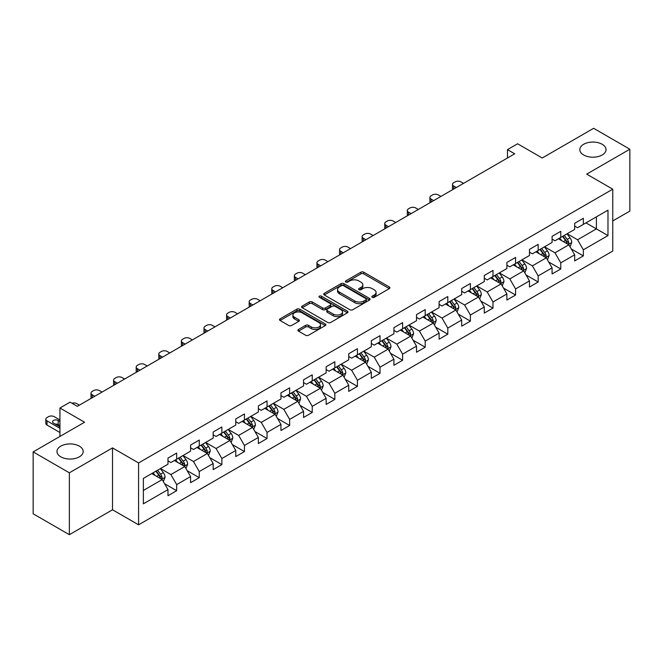 <?xml version="1.0" encoding="UTF-8"?>
<svg xmlns="http://www.w3.org/2000/svg" width="663" height="663" viewBox="0 0 663 663"><rect width="100%" height="100%" fill="white"/><g stroke="black" fill="none" stroke-linecap="round" stroke-linejoin="round"><path stroke-width="0.99" d="M372.241 297.322A1.409 0.812 0 0 0 374.23 297.322L389.33 288.604A2.014 1.16 0 0 0 389.919 287.783A2.014 1.16 0 0 0 389.33 286.963L363.747 272.186A2.014 1.16 0 0 0 360.904 272.186L345.796 280.913A1.409 0.812 0 0 0 345.382 281.485A1.409 0.812 0 0 0 345.796 282.057A1.409 0.812 0 0 0 347.785 282.057L349.741 280.93A6.431 3.713 0 0 1 358.84 280.93L360.97 282.165A6.431 3.713 0 0 1 362.86 284.783A6.431 3.713 0 0 1 360.97 287.411L359.014 288.546A1.409 0.812 0 0 0 358.608 289.118A1.409 0.812 0 0 0 359.014 289.69A1.409 0.812 0 0 0 361.004 289.69L362.959 288.562A6.431 3.713 0 0 1 372.059 288.562L374.189 289.797A6.431 3.713 0 0 1 376.078 292.424A6.431 3.713 0 0 1 374.189 295.043L372.241 296.179A1.409 0.812 0 0 0 371.827 296.751A1.409 0.812 0 0 0 372.241 297.322L372.241 296.179M79.353 446.141A13.111 7.566 0 0 0 65.065 444.5A13.111 7.566 0 0 0 56.977 451.486A13.111 7.566 0 0 0 60.814 456.84A13.111 7.566 0 0 0 75.101 458.481A13.111 7.566 0 0 0 83.19 451.486A13.111 7.566 0 0 0 79.353 446.141M602.186 144.285A13.111 7.566 0 0 0 587.899 142.644A13.111 7.566 0 0 0 579.81 149.631A13.111 7.566 0 0 0 583.647 154.985A13.111 7.566 0 0 0 597.935 156.625A13.111 7.566 0 0 0 606.023 149.631A13.111 7.566 0 0 0 602.186 144.285M298.491 329.478A2.014 1.16 0 0 0 297.902 330.298A2.014 1.16 0 0 0 298.491 331.119L305.668 335.263A2.014 1.16 0 0 0 308.51 335.263L325.293 325.583A2.014 1.16 0 0 0 325.881 324.762A2.014 1.16 0 0 0 325.293 323.934L299.701 309.165A2.014 1.16 0 0 0 296.858 309.165L280.084 318.845A2.014 1.16 0 0 0 279.496 319.674A2.014 1.16 0 0 0 280.084 320.494L288.753 325.5A2.014 1.16 0 0 0 291.596 325.5L298.773 321.356A2.014 1.16 0 0 0 299.369 320.527A2.014 1.16 0 0 0 298.773 319.707L294.48 317.229A5.379 3.108 0 0 1 292.905 315.033A5.379 3.108 0 0 1 296.22 312.165A5.379 3.108 0 0 1 302.079 312.837L318.928 322.566A5.379 3.108 0 0 1 320.502 324.762A5.379 3.108 0 0 1 317.179 327.63A5.379 3.108 0 0 1 311.32 326.95L308.51 325.334A2.014 1.16 0 0 0 305.668 325.334L298.491 329.478L298.491 331.119M612.761 220.961L629.85 211.091L629.85 149.216L593.642 128.307L542.226 157.993L517.604 143.78L507.468 149.631L514.712 153.816L77.322 406.336L70.079 402.159L59.943 408.01L59.943 436.436M69.358 472.81L69.358 534.693L112.519 509.772L112.519 447.898L69.358 472.81L33.15 451.909L84.566 422.223L59.943 408.01M112.519 447.898L138.584 462.948L612.761 189.187L612.761 251.062L138.584 524.823L138.584 462.948M629.85 149.216L586.689 174.129L612.761 189.187M349.882 309.737A2.014 1.16 0 0 0 352.724 309.737L369.498 300.057A2.014 1.16 0 0 0 370.087 299.237A2.014 1.16 0 0 0 369.498 298.408L343.915 283.64A2.014 1.16 0 0 0 341.072 283.64L324.298 293.319A2.014 1.16 0 0 0 323.701 294.14A2.014 1.16 0 0 0 324.298 294.969L349.882 309.737M319.956 297.629A1.409 0.812 0 0 1 321.381 297.828L321.381 296.154L347.395 311.171A2.014 1.16 0 0 1 347.984 312A2.014 1.16 0 0 1 347.395 312.82L330.622 322.5A2.014 1.16 0 0 1 327.779 322.5L302.187 307.731L302.187 306.082A2.014 1.16 0 0 0 301.599 306.911A2.014 1.16 0 0 0 302.187 307.731M302.187 306.082L309.364 301.938A2.014 1.16 0 0 1 312.207 301.938L322.591 307.93A2.014 1.16 0 0 0 325.434 307.93L330.191 305.187A2.014 1.16 0 0 0 330.779 304.358A2.014 1.16 0 0 0 330.191 303.538L319.392 297.306A1.409 0.812 0 0 1 318.978 296.726A1.409 0.812 0 0 1 319.848 295.98A1.409 0.812 0 0 1 321.381 296.154M69.358 534.693L33.15 513.784L33.15 451.909M164.581 483.725L176.673 490.703L176.673 484.603L190.579 476.573L190.579 482.681L199.273 477.667L199.273 471.559L213.171 463.528L213.171 469.636L221.865 464.622L221.865 458.514L235.771 450.484L235.771 456.592L244.456 451.578L244.456 445.47L258.363 437.439L258.363 443.547L267.048 438.533L267.048 432.425L280.955 424.395L280.955 430.502L289.648 425.489L289.648 419.381L303.546 411.358L303.546 417.458L312.24 412.444L312.24 406.336L326.138 398.314L326.138 404.413L334.832 399.399L334.832 393.292L348.738 385.269L348.738 391.369L357.423 386.355L357.423 380.247L371.33 372.225L371.33 378.324L380.015 373.31L380.015 367.203L393.921 359.18L393.921 365.28L402.615 360.266L402.615 354.158L416.513 346.136L416.513 352.235L425.207 347.221L425.207 341.113L439.105 333.091L439.105 339.191L447.798 334.177L447.798 328.069L461.705 320.047L461.705 326.146L470.39 321.132L470.39 315.024L484.297 307.002L484.297 313.102L492.982 308.088L492.982 301.98L506.888 293.958L506.888 300.057L515.582 295.043L515.582 288.935L529.48 280.913L529.48 287.013L538.174 281.999L538.174 275.891L552.08 267.869L552.08 273.968L560.765 268.954L560.765 262.855L574.672 254.824L574.672 260.924L583.357 255.91L583.357 249.81L607.979 235.589L607.979 210.171L596.393 216.859L596.393 228.901L607.979 235.589M176.673 490.703L167.988 495.725L167.988 489.617L143.365 503.839L143.365 478.413L167.988 464.199L167.988 458.092L176.673 453.078L176.673 459.186L190.579 451.155L190.579 445.055L199.273 440.033L199.273 446.141L213.171 438.11L213.171 432.011L221.865 426.989L221.865 433.096L235.771 425.066L235.771 418.966L244.456 413.944L244.456 420.052L258.363 412.021L258.363 405.922L267.048 400.9L267.048 407.007L280.955 398.977L280.955 392.877L289.648 387.855L289.648 393.963L303.546 385.932L303.546 379.833L312.24 374.81L312.24 380.918L326.138 372.888L326.138 366.788L334.832 361.766L334.832 367.874L348.738 359.843L348.738 353.744L357.423 348.721L357.423 354.829L371.33 346.799L371.33 340.699L380.015 335.677L380.015 341.785L393.921 333.754L393.921 327.655L402.615 322.632L402.615 328.74L416.513 320.71L416.513 314.61L425.207 309.596L425.207 315.696L439.105 307.665L439.105 301.566L447.798 296.552L447.798 302.651L461.705 294.621L461.705 288.521L470.39 283.507L470.39 289.607L484.297 281.584L484.297 275.476L492.982 270.463L492.982 276.562L506.888 268.54L506.888 262.432L515.582 257.418L515.582 263.518L529.48 255.495L529.48 249.387L538.174 244.374L538.174 250.473L552.08 242.451L552.08 236.343L560.765 231.329L560.765 237.429L574.672 229.406L574.672 223.298L583.357 218.284L583.357 224.384L607.979 210.171M174.361 460.52L184.786 466.545L170.88 474.567L160.454 468.55M167.988 460.851L170.88 462.525L176.673 459.186M170.88 474.567L176.673 484.603M184.786 466.545L190.579 476.573M196.952 447.475L207.378 453.5L193.48 461.523L183.046 455.506M190.579 447.815L193.48 449.481L199.273 446.141M193.48 461.523L199.273 471.559M207.378 453.5L213.171 463.528M219.544 434.431L229.978 440.456L216.072 448.478L205.646 442.461M213.171 434.771L216.072 436.436L221.865 433.096M216.072 448.478L221.865 458.514M229.978 440.456L235.771 450.484M242.136 421.386L252.57 427.411L238.663 435.434L228.238 429.417M235.771 421.726L238.663 423.392L244.456 420.052M238.663 435.434L244.456 445.47M252.57 427.411L258.363 437.439M264.736 408.342L275.162 414.367L261.255 422.389L250.829 416.372M258.363 408.681L261.255 410.347L267.048 407.007M261.255 422.389L267.048 432.425M275.162 414.367L280.955 424.395M287.328 395.297L297.753 401.322L283.847 409.344L273.421 403.328M280.955 395.637L283.847 397.303L289.648 393.963M283.847 409.344L289.648 419.381M297.753 401.322L303.546 411.358M309.919 382.253L320.345 388.278L306.447 396.3L296.013 390.283M303.546 382.592L306.447 384.258L312.24 380.918M306.447 396.3L312.24 406.336M320.345 388.278L326.138 398.314M332.511 369.208L342.945 375.233L329.039 383.255L318.613 377.239M326.138 369.548L329.039 371.222L334.832 367.874M329.039 383.255L334.832 393.292M342.945 375.233L348.738 385.269M355.111 356.164L365.537 362.189L351.63 370.211L341.205 364.194M348.738 356.503L351.63 358.177L357.423 354.829M351.63 370.211L357.423 380.247M365.537 362.189L371.33 372.225M377.703 343.119L388.128 349.144L374.222 357.166L363.796 351.15M371.33 343.459L374.222 345.133L380.015 341.785M374.222 357.166L380.015 367.203M388.128 349.144L393.921 359.18M400.295 330.075L410.72 336.1L396.822 344.13L386.388 338.105M393.921 330.414L396.822 332.088L402.615 328.74M396.822 344.13L402.615 354.158M410.72 336.1L416.513 346.136M422.886 317.038L433.312 323.055L419.414 331.086L408.98 325.061M416.513 317.37L419.414 319.044L425.207 315.696M419.414 331.086L425.207 341.113M433.312 323.055L439.105 333.091M445.478 303.994L455.912 310.011L442.006 318.041L431.58 312.016M439.105 304.325L442.006 305.999L447.798 302.651M442.006 318.041L447.798 328.069M455.912 310.011L461.705 320.047M468.078 290.949L478.504 296.966L464.597 304.997L454.172 298.972M461.705 291.281L464.597 292.955L470.39 289.607M464.597 304.997L470.39 315.024M478.504 296.966L484.297 307.002M490.67 277.905L501.095 283.921L487.189 291.952L476.763 285.927M484.297 278.236L487.189 279.91L492.982 276.562M487.189 291.952L492.982 301.98M501.095 283.921L506.888 293.958M513.261 264.86L523.687 270.877L509.789 278.908L499.355 272.883M506.888 265.192L509.789 266.866L515.582 263.518M509.789 278.908L515.582 288.935M523.687 270.877L529.48 280.913M535.853 251.816L546.287 257.832L532.381 265.863L521.955 259.838M529.48 252.147L532.381 253.821L538.174 250.473M532.381 265.863L538.174 275.891M546.287 257.832L552.08 267.869M558.445 238.771L568.879 244.788L554.972 252.818L544.547 246.793M552.08 239.103L554.972 240.777L560.765 237.429M554.972 252.818L560.765 262.855M568.879 244.788L574.672 254.824M585.968 222.884L596.393 228.901L577.564 239.774L567.138 233.749M574.672 226.058L577.564 227.732L583.357 224.384M577.564 239.774L583.357 249.81M112.519 509.772L138.584 524.823M507.468 149.631L507.468 157.993M143.365 490.454L162.195 479.589L151.769 473.564M162.195 479.589L167.988 489.617M571.266 248.932L583.357 255.91M548.674 261.976L560.765 268.954M526.082 275.021L538.174 281.999M503.482 288.065L515.582 295.043M480.89 301.11L492.982 308.088M458.299 314.146L470.39 321.132M435.707 327.19L447.798 334.177M413.115 340.235L425.207 347.221M390.515 353.28L402.615 360.266M367.924 366.324L380.015 373.31M345.332 379.369L357.423 386.355M322.74 392.413L334.832 399.399M300.148 405.458L312.24 412.444M277.548 418.502L289.648 425.489M254.957 431.547L267.048 438.533M232.365 444.591L244.456 451.578M209.773 457.636L221.865 464.622M187.173 470.68L199.273 477.667M372.797 297.521L374.189 296.717A6.431 3.713 0 0 0 376.078 294.09L376.078 292.424M362.86 284.783L362.86 286.457A6.431 3.713 0 0 1 360.97 289.085L359.578 289.888M389.305 288.62L363.747 273.86A2.014 1.16 0 0 0 360.904 273.86L346.359 282.256M369.473 300.066L343.915 285.314A2.014 1.16 0 0 0 341.072 285.314L324.323 294.977M365.951 299.809A1.409 0.812 0 0 0 366.357 299.237A1.409 0.812 0 0 0 365.951 298.657L343.484 285.687A1.409 0.812 0 0 0 341.495 285.687L339.431 286.88A6.431 3.713 0 0 0 337.55 289.507A6.431 3.713 0 0 0 339.431 292.134L354.788 300.994A6.431 3.713 0 0 0 363.888 300.994L365.951 299.809L365.951 301.483A1.409 0.812 0 0 0 366.357 300.903L366.357 299.237M337.55 289.507L337.55 291.181A6.431 3.713 0 0 0 339.431 293.808L339.431 292.134M365.951 301.483L363.888 302.668A6.431 3.713 0 0 1 354.788 302.668L339.431 293.808M302.212 307.74L309.364 303.613L309.364 301.938M330.779 304.358L330.779 306.033A2.014 1.16 0 0 1 330.191 306.853L325.434 309.604A2.014 1.16 0 0 1 322.591 309.604L312.207 303.613A2.014 1.16 0 0 0 309.364 303.613M321.381 297.828L347.371 312.828M333.356 314.146A5.379 3.108 0 0 0 339.216 314.826A5.379 3.108 0 0 0 342.539 311.958A5.379 3.108 0 0 0 340.964 309.762L335.03 306.331A2.014 1.16 0 0 0 332.188 306.331L327.423 309.082A2.014 1.16 0 0 0 326.834 309.903A2.014 1.16 0 0 0 327.423 310.723L333.356 314.146L333.356 315.82A5.379 3.108 0 0 0 339.216 316.491A5.379 3.108 0 0 0 342.539 313.624L342.539 311.958M326.834 309.903L326.834 311.577A2.014 1.16 0 0 0 327.423 312.397L327.423 310.723M333.356 315.82L327.423 312.397M320.502 324.762L320.502 326.428A5.379 3.108 0 0 1 317.179 329.296A5.379 3.108 0 0 1 311.32 328.624L308.51 327.008A2.014 1.16 0 0 0 305.668 327.008L298.516 331.135M292.905 315.033L292.905 316.707A5.379 3.108 0 0 0 294.48 318.903L294.48 317.229M298.773 319.707L298.773 321.356L294.48 318.903M325.26 325.591L299.701 310.839A2.014 1.16 0 0 0 296.858 310.839L280.109 320.502M570.023 246.769L571.746 242.434A5.428 3.133 -120 0 0 570.014 237.81L567.022 233.815M456.268 187.554L453.707 186.071A4.094 2.362 0 0 1 452.506 184.405A4.094 2.362 0 0 1 453.707 182.731L455.158 181.894A4.094 2.362 0 0 1 460.951 181.894L463.512 183.369M561.81 240.71L559.779 238M452.854 189.527A4.094 2.362 180 0 1 452.506 188.582L452.506 184.405M568.034 244.307L568.813 242.666A5.428 3.133 -120 0 0 567.263 239.401L564.271 235.406M562.912 236.194L566.227 240.619A2.768 1.599 60 0 1 566.732 241.456L568.813 242.666M562.531 236.409L565.522 240.404A5.428 3.133 60 0 1 567.072 243.669M547.431 259.813L549.146 255.479A5.428 3.133 -120 0 0 547.414 250.854L544.431 246.86M433.677 200.599L431.116 199.115A4.094 2.362 0 0 1 429.914 197.45A4.094 2.362 0 0 1 431.116 195.776L432.566 194.939A4.094 2.362 0 0 1 438.359 194.939L440.92 196.414M539.218 253.755L537.187 251.045M430.254 202.571A4.094 2.362 180 0 1 429.914 201.627L429.914 197.45M545.442 257.352L546.221 255.711A5.428 3.133 -120 0 0 544.663 252.446L541.679 248.451M540.32 249.238L543.635 253.664A2.768 1.599 60 0 1 544.132 254.501L546.221 255.711M539.939 249.454L542.931 253.448A5.428 3.133 60 0 1 544.48 256.714M524.831 272.858L526.555 268.523A5.428 3.133 -120 0 0 524.823 263.899L521.839 259.904M411.085 213.643L408.524 212.16A4.094 2.362 0 0 1 407.322 210.486A4.094 2.362 0 0 1 408.524 208.82L409.966 207.983A4.094 2.362 0 0 1 415.759 207.983L418.328 209.458M516.626 266.799L514.596 264.089M407.662 215.616A4.094 2.362 180 0 1 407.322 214.671L407.322 210.486M522.85 270.396L523.629 268.747A5.428 3.133 -120 0 0 522.071 265.49L519.088 261.495M517.72 262.283L521.043 266.708A2.768 1.599 60 0 1 521.541 267.545L523.629 268.747M517.347 262.498L520.331 266.493A5.428 3.133 60 0 1 521.889 269.758M502.239 285.902L503.963 281.568A5.428 3.133 -120 0 0 502.231 276.943L499.239 272.949M388.493 226.688L385.924 225.205A4.094 2.362 0 0 1 384.731 223.53A4.094 2.362 0 0 1 385.924 221.865L387.374 221.028A4.094 2.362 0 0 1 393.167 221.028L395.728 222.503M494.034 279.844L492.004 277.134M385.07 228.66A4.094 2.362 180 0 1 384.731 227.716L384.731 223.53M500.258 283.441L501.029 281.792A5.428 3.133 -120 0 0 499.479 278.535L496.488 274.54M495.128 275.327L498.443 279.753A2.768 1.599 60 0 1 498.949 280.59L501.029 281.792M494.755 275.543L497.739 279.537A5.428 3.133 60 0 1 499.297 282.803M479.647 298.947L481.371 294.604A5.428 3.133 -120 0 0 479.639 289.988L476.647 285.993M365.893 239.733L363.332 238.249A4.094 2.362 0 0 1 362.131 236.575A4.094 2.362 0 0 1 363.332 234.909L364.783 234.072A4.094 2.362 0 0 1 370.576 234.072L373.136 235.547M471.434 292.889L469.404 290.179M362.479 241.705A4.094 2.362 180 0 1 362.131 240.76L362.131 236.575M477.667 296.485L478.437 294.836A5.428 3.133 -120 0 0 476.888 291.571L473.896 287.585M472.537 288.372L475.852 292.797A2.768 1.599 60 0 1 476.357 293.634L478.437 294.836M472.155 288.587L475.147 292.582A5.428 3.133 60 0 1 476.705 295.839M457.056 311.991L458.779 307.649A5.428 3.133 -120 0 0 457.047 303.032L454.056 299.038M343.301 252.777L340.741 251.294A4.094 2.362 0 0 1 339.539 249.619A4.094 2.362 0 0 1 340.741 247.954L342.191 247.117A4.094 2.362 0 0 1 347.984 247.117L350.545 248.592M448.843 305.933L446.812 303.223M339.879 254.749A4.094 2.362 180 0 1 339.539 253.805L339.539 249.619M455.067 309.522L455.846 307.881A5.428 3.133 -120 0 0 454.296 304.615L451.304 300.629M449.945 301.416L453.26 305.842A2.768 1.599 60 0 1 453.765 306.679L455.846 307.881M449.564 301.632L452.556 305.626A5.428 3.133 60 0 1 454.105 308.883M434.464 325.036L436.179 320.693A5.428 3.133 -120 0 0 434.447 316.077L431.464 312.082M320.71 265.822L318.149 264.338A4.094 2.362 0 0 1 316.947 262.664A4.094 2.362 0 0 1 318.149 260.998L319.591 260.161A4.094 2.362 0 0 1 325.392 260.161L327.953 261.636M426.251 318.978L424.221 316.268M317.287 267.794A4.094 2.362 180 0 1 316.947 266.849L316.947 262.664M432.475 322.566L433.254 320.925A5.428 3.133 -120 0 0 431.696 317.66L428.712 313.674M427.353 314.461L430.668 318.886A2.768 1.599 60 0 1 431.165 319.723L433.254 320.925M426.972 314.676L429.964 318.663A5.428 3.133 60 0 1 431.514 321.928M411.864 338.08L413.588 333.738A5.428 3.133 -120 0 0 411.856 329.121L408.864 325.127M298.118 278.866L295.557 277.383A4.094 2.362 0 0 1 294.355 275.709A4.094 2.362 0 0 1 295.557 274.043L296.999 273.206A4.094 2.362 0 0 1 302.792 273.206L305.361 274.681M403.659 332.022L401.629 329.312M294.695 280.839A4.094 2.362 180 0 1 294.355 279.894L294.355 275.709M409.883 335.611L410.662 333.97A5.428 3.133 -120 0 0 409.104 330.704L406.112 326.718M404.753 327.505L408.076 331.931A2.768 1.599 60 0 1 408.574 332.768L410.662 333.97M404.38 327.721L407.364 331.707A5.428 3.133 60 0 1 408.922 334.972M389.272 351.125L390.996 346.782A5.428 3.133 -120 0 0 389.264 342.166L386.272 338.171M275.526 291.911L272.957 290.427A4.094 2.362 0 0 1 271.764 288.753A4.094 2.362 0 0 1 272.957 287.079L274.407 286.25A4.094 2.362 0 0 1 280.2 286.25L282.761 287.725M381.059 345.067L379.029 342.357M272.103 293.883A4.094 2.362 180 0 1 271.764 292.938L271.764 288.753M387.291 348.655L388.062 347.014A5.428 3.133 -120 0 0 386.512 343.749L383.521 339.763M382.161 340.55L385.476 344.975A2.768 1.599 60 0 1 385.982 345.813L388.062 347.014M381.789 340.765L384.772 344.752A5.428 3.133 60 0 1 386.33 348.017M366.68 364.169L368.404 359.827A5.428 3.133 -120 0 0 366.672 355.211L363.68 351.216M252.926 304.955L250.365 303.472A4.094 2.362 0 0 1 249.164 301.798A4.094 2.362 0 0 1 250.365 300.124L251.816 299.295A4.094 2.362 0 0 1 257.609 299.295L260.169 300.77M358.468 358.111L356.437 355.401M249.512 306.928A4.094 2.362 180 0 1 249.164 305.983L249.164 301.798M364.691 361.7L365.47 360.059A5.428 3.133 -120 0 0 363.921 356.793L360.929 352.807M359.57 353.594L362.885 358.02A2.768 1.599 60 0 1 363.39 358.857L365.47 360.059M359.189 353.81L362.18 357.796A5.428 3.133 60 0 1 363.73 361.062M344.089 377.214L345.813 372.871A5.428 3.133 -120 0 0 344.08 368.255L341.089 364.26M230.334 318L227.774 316.516A4.094 2.362 0 0 1 226.572 314.842A4.094 2.362 0 0 1 227.774 313.168L229.224 312.339A4.094 2.362 0 0 1 235.017 312.339L237.578 313.814M335.876 371.156L333.845 368.446M226.912 319.972A4.094 2.362 180 0 1 226.572 319.027L226.572 314.842M342.1 374.744L342.879 373.103A5.428 3.133 -120 0 0 341.321 369.838L338.337 365.852M336.978 366.639L340.293 371.065A2.768 1.599 60 0 1 340.79 371.902L342.879 373.103M336.597 366.854L339.589 370.841A5.428 3.133 60 0 1 341.138 374.106M321.489 390.258L323.212 385.916A5.428 3.133 -120 0 0 321.48 381.3L318.497 377.305M207.743 331.036L205.182 329.561A4.094 2.362 0 0 1 203.98 327.887A4.094 2.362 0 0 1 205.182 326.213L206.624 325.376A4.094 2.362 0 0 1 212.417 325.376L214.986 326.859M313.284 384.2L311.254 381.49M204.32 333.017A4.094 2.362 180 0 1 203.98 332.072L203.98 327.887M319.508 387.789L320.287 386.148A5.428 3.133 -120 0 0 318.729 382.882L315.745 378.896M314.386 379.675L317.701 384.109A2.768 1.599 60 0 1 318.199 384.946L320.287 386.148M314.005 379.899L316.997 383.885A5.428 3.133 60 0 1 318.547 387.151M298.897 403.303L300.621 398.96A5.428 3.133 -120 0 0 298.889 394.344L295.897 390.35M185.151 344.08L182.582 342.605A4.094 2.362 0 0 1 181.389 340.931A4.094 2.362 0 0 1 182.582 339.257L184.032 338.42A4.094 2.362 0 0 1 189.825 338.42L192.386 339.904M290.692 397.245L288.662 394.526M181.728 346.061A4.094 2.362 180 0 1 181.389 345.116L181.389 340.931M296.916 400.833L297.695 399.192A5.428 3.133 -120 0 0 296.137 395.927L293.145 391.941M291.786 392.72L295.101 397.154A2.768 1.599 60 0 1 295.607 397.991L297.695 399.192M291.413 392.944L294.397 396.93A5.428 3.133 60 0 1 295.955 400.195M276.305 416.347L278.029 412.005A5.428 3.133 -120 0 0 276.297 407.38L273.305 403.394M162.551 357.125L159.99 355.65A4.094 2.362 0 0 1 158.788 353.976A4.094 2.362 0 0 1 159.99 352.302L161.441 351.465A4.094 2.362 0 0 1 167.233 351.465L169.794 352.948M268.092 410.289L266.062 407.571M159.137 359.106A4.094 2.362 180 0 1 158.788 358.161L158.788 353.976M274.325 413.878L275.095 412.237A5.428 3.133 -120 0 0 273.546 408.972L270.554 404.985M269.195 405.764L272.51 410.198A2.768 1.599 60 0 1 273.015 411.035L275.095 412.237M268.813 405.988L271.805 409.974A5.428 3.133 60 0 1 273.363 413.24M253.714 429.392L255.437 425.049A5.428 3.133 -120 0 0 253.705 420.425L250.713 416.439M139.959 370.169L137.398 368.694A4.094 2.362 0 0 1 136.197 367.02A4.094 2.362 0 0 1 137.398 365.346L138.849 364.509A4.094 2.362 0 0 1 144.642 364.509L147.203 365.993M245.501 423.325L243.47 420.615M136.545 372.15A4.094 2.362 180 0 1 136.197 371.205L136.197 367.02M251.725 426.922L252.504 425.281A5.428 3.133 -120 0 0 250.954 422.016L247.962 418.03M246.603 418.809L249.918 423.243A2.768 1.599 60 0 1 250.423 424.08L252.504 425.281M246.222 419.033L249.213 423.019A5.428 3.133 60 0 1 250.763 426.284M231.122 442.436L232.837 438.094A5.428 3.133 -120 0 0 231.105 433.469L228.122 429.483M117.368 383.214L114.807 381.739A4.094 2.362 0 0 1 113.605 380.065A4.094 2.362 0 0 1 114.807 378.391L116.257 377.554A4.094 2.362 0 0 1 122.05 377.554L124.611 379.037M222.909 436.37L220.878 433.66M113.945 385.195A4.094 2.362 180 0 1 113.605 384.25L113.605 380.065M229.133 439.967L229.912 438.326A5.428 3.133 -120 0 0 228.354 435.061L225.37 431.074M224.011 431.853L227.326 436.279A2.768 1.599 60 0 1 227.823 437.124L229.912 438.326M223.63 432.077L226.622 436.063A5.428 3.133 60 0 1 228.171 439.329M208.522 455.481L210.246 451.138A5.428 3.133 -120 0 0 208.513 446.514L205.53 442.528M94.776 396.259L92.215 394.783A4.094 2.362 0 0 1 91.013 393.109A4.094 2.362 0 0 1 92.215 391.435L93.657 390.598A4.094 2.362 0 0 1 99.45 390.598L102.019 392.082M200.317 449.415L198.287 446.705M91.353 398.239A4.094 2.362 180 0 1 91.013 397.286L91.013 393.109M206.541 453.011L207.32 451.37A5.428 3.133 -120 0 0 205.762 448.105L202.779 444.119M201.411 444.898L204.734 449.323A2.768 1.599 60 0 1 205.232 450.169L207.32 451.37M201.038 445.122L204.022 449.108A5.428 3.133 60 0 1 205.58 452.373M185.93 468.526L187.654 464.183A5.428 3.133 -120 0 0 185.922 459.558L182.93 455.572M71.977 403.253A4.094 2.362 0 0 1 76.858 403.643L79.419 405.126M177.725 462.459L175.695 459.749M183.949 466.056L184.72 464.415A5.428 3.133 -120 0 0 183.17 461.15L180.179 457.163M178.819 457.942L182.134 462.368A2.768 1.599 60 0 1 182.64 463.213L184.72 464.415M178.446 458.166L181.43 462.152A5.428 3.133 60 0 1 182.988 465.418M163.338 481.57L165.062 477.227A5.428 3.133 -120 0 0 163.33 472.603L160.338 468.617M59.943 428.331L47.023 420.872A4.094 2.362 0 0 1 45.822 419.198A4.094 2.362 0 0 1 47.023 417.524L48.474 416.687A4.094 2.362 0 0 1 54.267 416.687L59.943 419.969M155.125 475.504L153.095 472.794M59.943 432.508L47.023 425.049A4.094 2.362 180 0 1 45.822 423.375L45.822 419.198M59.943 425.654L58.178 424.635A3.274 1.89 0 0 0 55.244 424.113M161.358 479.1L162.128 477.459A5.428 3.133 -120 0 0 160.579 474.194L157.587 470.208M156.228 470.987L159.543 475.412A2.768 1.599 60 0 1 160.048 476.258L162.128 477.459M155.846 471.211L158.838 475.197A5.428 3.133 60 0 1 160.396 478.462M59.943 421.469L58.178 420.45A3.274 1.89 0 0 0 54.606 420.044A3.274 1.89 0 0 0 52.584 421.792A3.274 1.89 0 0 0 53.546 423.127L59.943 426.823M374.189 296.717L374.189 295.043M359.014 289.69L359.014 288.546M360.97 289.085L360.97 287.411M345.796 282.057L345.796 280.913M360.904 273.86L360.904 272.186M363.747 273.86L363.747 272.186M389.33 288.604L389.33 286.963M324.298 294.969L324.298 293.319M341.072 285.314L341.072 283.64M343.915 285.314L343.915 283.64M369.498 300.057L369.498 298.408M354.788 302.668L354.788 300.994M363.888 302.668L363.888 300.994M312.207 303.613L312.207 301.938M322.591 309.604L322.591 307.93M325.434 309.604L325.434 307.93M330.191 306.853L330.191 305.187M347.395 312.82L347.395 311.171M305.668 327.008L305.668 325.334M308.51 327.008L308.51 325.334M311.32 328.624L311.32 326.95M280.084 320.494L280.084 318.845M296.858 310.839L296.858 309.165M299.701 310.839L299.701 309.165M325.293 325.583L325.293 323.934M453.707 186.071L453.707 189.03M568.34 244.481L571.705 242.534M567.263 239.401L570.014 237.81M563.401 241.63L565.522 240.404M431.116 199.115L431.116 202.074M545.748 257.526L549.113 255.578M544.663 252.446L547.414 250.854M540.809 254.675L542.931 253.448M408.524 212.16L408.524 215.119M523.157 270.57L526.521 268.623M522.071 265.49L524.823 263.899M518.209 267.719L520.331 266.493M385.924 225.205L385.924 228.163M500.557 283.615L503.93 281.667M499.479 278.535L502.231 276.943M495.617 280.756L497.739 279.537M363.332 238.249L363.332 241.208M477.965 296.659L481.338 294.712M476.888 291.571L479.639 289.988M473.026 293.8L475.147 292.582M340.741 251.294L340.741 254.252M455.373 309.704L458.738 307.756M454.296 304.615L457.047 303.032M450.434 306.845L452.556 305.626M318.149 264.338L318.149 267.297M432.782 322.748L436.146 320.801M431.696 317.66L434.447 316.077M427.834 319.889L429.964 318.663M295.557 277.383L295.557 280.341M410.19 335.793L413.555 333.845M409.104 330.704L411.856 329.121M405.242 332.934L407.364 331.707M272.957 290.427L272.957 293.386M387.59 348.837L390.963 346.89M386.512 343.749L389.264 342.166M382.65 345.978L384.772 344.752M250.365 303.472L250.365 306.43M364.998 361.882L368.363 359.934M363.921 356.793L366.672 355.211M360.059 359.023L362.18 357.796M227.774 316.516L227.774 319.475M342.406 374.926L345.771 372.979M341.321 369.838L344.08 368.255M337.467 372.067L339.589 370.841M205.182 329.561L205.182 332.519M319.815 387.963L323.179 386.023M318.729 382.882L321.48 381.3M314.867 385.112L316.997 383.885M182.582 342.605L182.582 345.564M297.223 401.007L300.588 399.068M296.137 395.927L298.889 394.344M292.275 398.156L294.397 396.93M159.99 355.65L159.99 358.608M274.623 414.052L277.996 412.113M273.546 408.972L276.297 407.38M269.684 411.201L271.805 409.974M137.398 368.694L137.398 371.653M252.031 427.096L255.396 425.157M250.954 422.016L253.705 420.425M247.092 424.245L249.213 423.019M114.807 381.739L114.807 384.697M229.439 440.141L232.804 438.202M228.354 435.061L231.105 433.469M224.5 437.29L226.622 436.063M92.215 394.783L92.215 397.742M206.848 453.185L210.212 451.246M205.762 448.105L208.513 446.514M201.9 450.334L204.022 449.108M184.248 466.23L187.621 464.291M183.17 461.15L185.922 459.558M179.308 463.379L181.43 462.152M47.023 420.872L47.023 425.049M161.656 479.274L165.029 477.335M160.579 474.194L163.33 472.603M156.717 476.424L158.838 475.197M58.178 424.635L58.178 420.45"/></g></svg>
